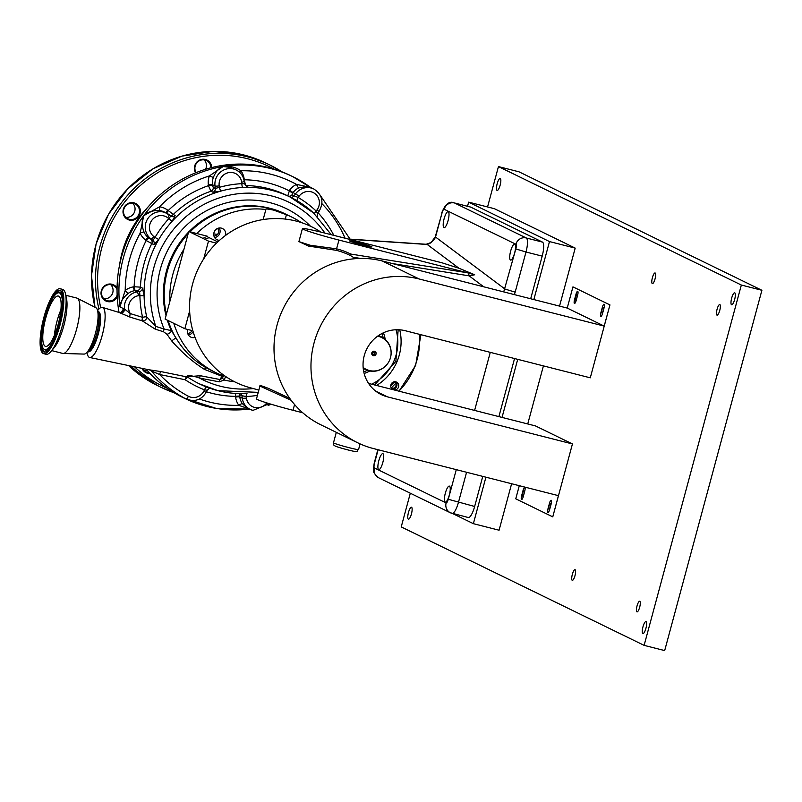 <?xml version="1.0" encoding="UTF-8"?>
<svg xmlns="http://www.w3.org/2000/svg" width="802" height="802" viewBox="0 0 802 802"><rect width="100%" height="100%" fill="white"/><g stroke="black" fill="none" stroke-linecap="round" stroke-linejoin="round"><path stroke-width="1.2" d="M734.642 299.527A6.185 1.624 -75.7 0 0 734.682 292.82A6.185 1.624 -75.7 0 0 731.675 298.083A6.185 1.624 -75.7 0 0 731.635 304.8A6.185 1.624 -75.7 0 0 734.642 299.527M645.931 628.307A6.185 1.624 -75.7 0 0 645.971 621.59A6.185 1.624 -75.7 0 0 642.963 626.853A6.185 1.624 -75.7 0 0 642.923 633.57A6.185 1.624 -75.7 0 0 645.931 628.307M411.436 513.942A6.185 1.624 -75.7 0 0 411.476 507.225A6.185 1.624 -75.7 0 0 408.469 512.488A6.185 1.624 -75.7 0 0 408.429 519.205A6.185 1.624 -75.7 0 0 411.436 513.942M500.147 185.162A6.185 1.624 -75.7 0 0 500.187 178.445A6.185 1.624 -75.7 0 0 497.18 183.718A6.185 1.624 -75.7 0 0 497.14 190.435A6.185 1.624 -75.7 0 0 500.147 185.162M550.312 506.694A2.747 0.722 -75.7 0 0 550.332 503.706A2.747 0.722 -75.7 0 0 548.989 506.052A2.747 0.722 -75.7 0 0 548.979 509.039A2.747 0.722 -75.7 0 0 550.312 506.694M523.907 493.821A2.747 0.722 -75.7 0 0 523.927 490.834A2.747 0.722 -75.7 0 0 522.593 493.18A2.747 0.722 -75.7 0 0 522.573 496.157A2.747 0.722 -75.7 0 0 523.907 493.821M576.818 297.722A2.747 0.722 -75.7 0 0 576.838 294.735A2.747 0.722 -75.7 0 0 575.505 297.081A2.747 0.722 -75.7 0 0 575.485 300.068A2.747 0.722 -75.7 0 0 576.818 297.722M603.224 310.595A2.747 0.722 -75.7 0 0 603.244 307.617A2.747 0.722 -75.7 0 0 601.901 309.953A2.747 0.722 -75.7 0 0 601.881 312.94A2.747 0.722 -75.7 0 0 603.224 310.595M574.984 575.666A5.494 1.444 -75.7 0 0 575.014 569.701A5.494 1.444 -75.7 0 0 572.337 574.382A5.494 1.444 -75.7 0 0 572.307 580.347A5.494 1.444 -75.7 0 0 574.984 575.666M639.675 607.214A5.494 1.444 -75.7 0 0 639.715 601.249A5.494 1.444 -75.7 0 0 637.039 605.931A5.494 1.444 -75.7 0 0 636.999 611.896A5.494 1.444 -75.7 0 0 639.675 607.214M719.735 310.484A5.494 1.444 -75.7 0 0 719.775 304.519A5.494 1.444 -75.7 0 0 717.098 309.201A5.494 1.444 -75.7 0 0 717.058 315.166A5.494 1.444 -75.7 0 0 719.735 310.484M655.044 278.936A5.494 1.444 -75.7 0 0 655.084 272.961A5.494 1.444 -75.7 0 0 652.407 277.642A5.494 1.444 -75.7 0 0 652.367 283.617A5.494 1.444 -75.7 0 0 655.044 278.936M410.313 493.22L401.231 526.904L644.116 645.359L741.339 285.041L761.9 290.284L519.004 171.818L498.453 166.585L487.556 206.956M741.339 285.041L498.453 166.585M644.116 645.359L664.678 650.592L761.9 290.284M373.451 448.559A87.929 84.731 -64 0 1 357.782 442.814A87.929 84.731 -64 0 1 316.74 334.594A87.929 84.731 -64 0 1 419.205 278.996L604.187 326.093L609.951 304.91L590.282 377.822L405.251 330.715A34.296 33.042 116 0 0 365.291 352.399A34.296 33.042 116 0 0 381.291 394.604A34.296 33.042 116 0 0 387.406 396.84L572.438 443.947L552.768 516.859L558.433 495.656L373.451 448.559M357.782 442.814L320.82 424.789A87.929 84.731 -64 0 1 279.778 316.569A87.929 84.731 -64 0 1 382.243 260.971L567.225 308.068L604.187 326.093M602.563 313.432L604.046 307.918A3.439 0.902 -75.7 0 0 604.076 304.189A3.439 0.902 -75.7 0 0 602.402 307.116L600.909 312.63A3.439 0.902 -75.7 0 0 600.888 316.359A3.439 0.902 -75.7 0 0 602.563 313.432M576.157 300.55L577.651 295.046A3.439 0.902 -75.7 0 0 577.671 291.316A3.439 0.902 -75.7 0 0 575.996 294.234L574.513 299.748A3.439 0.902 -75.7 0 0 574.493 303.477A3.439 0.902 -75.7 0 0 576.157 300.55M567.225 308.068L572.949 286.875L609.901 304.9M572.949 286.875L609.951 304.91M604.096 304.199A3.439 0.902 -75.7 0 0 602.452 307.126L600.959 312.64A3.439 0.902 -75.7 0 0 600.919 316.359M577.691 291.316A3.439 0.902 -75.7 0 0 576.047 294.254L574.563 299.758A3.439 0.902 -75.7 0 0 574.513 303.487M368.599 383.436L535.475 425.922L572.438 443.947M551.174 500.247A3.439 0.902 -75.7 0 0 549.5 503.165L548.017 508.679A3.439 0.902 -75.7 0 0 547.987 512.408A3.439 0.902 -75.7 0 0 549.661 509.481L551.154 503.977A3.439 0.902 -75.7 0 0 551.174 500.247A3.439 0.902 -75.7 0 0 549.55 503.185L548.057 508.689A3.439 0.902 -75.7 0 0 548.017 512.418M524.799 487.375A3.439 0.902 -75.7 0 0 523.145 490.303L521.661 495.816A3.439 0.902 -75.7 0 0 521.611 499.536A3.439 0.902 -75.7 0 0 523.265 496.608L524.749 491.095A3.439 0.902 -75.7 0 0 524.769 487.365A3.439 0.902 -75.7 0 0 523.094 490.293L521.611 495.806A3.439 0.902 -75.7 0 0 521.591 499.536M519.295 485.691L515.756 498.824L552.718 516.849M452.528 513.511L473.37 523.676L499.075 530.212L511.616 483.736M527.746 423.957L543.415 365.892M559.535 306.113L575.194 248.109L494.353 208.68L468.649 202.144L467.536 206.284M473.37 523.676L485.912 477.19M502.042 417.411L517.711 359.346M533.841 299.567L549.49 241.572L468.649 202.144M549.49 241.572L575.194 248.109M383.416 332.78A30.296 29.193 -64 0 1 385.191 339.376M369.772 370.985A30.296 29.193 -64 0 1 364.148 373.451M381.852 333.552A28.13 27.108 -64 0 1 383.236 337.903M367.416 370.344A28.13 27.108 -64 0 1 363.747 371.757M355.507 258.665L350.464 255.557A77.694 74.867 116 0 0 336.299 250.324L308.539 246.084L298.915 241.572M320.88 232.089A86.546 83.398 116 0 0 216.5 243.156A86.546 83.398 116 0 0 203.708 258.866A86.546 83.398 116 0 0 189.643 310.975A86.546 83.398 116 0 0 192.861 330.765A86.546 83.398 116 0 0 193.633 333.331A86.546 83.398 116 0 0 249.763 387.607L258.856 390.083M291.206 400.328L259.938 386.063L259.998 385.261L268.359 388.338L289.722 398.303M394.273 381.772A3.439 3.308 116 0 1 391.847 388.168A3.439 3.308 116 0 1 391.266 387.947L395.737 383.256M382.955 453.691A8.241 2.155 -75.7 0 0 382.845 453.651A8.241 2.155 -75.7 0 0 378.765 460.889A8.241 2.155 -75.7 0 0 378.664 469.591A8.241 2.155 -75.7 0 0 378.775 469.631A8.241 2.155 -75.7 0 0 382.845 462.393A8.241 2.155 -75.7 0 0 382.955 453.691M449.471 486.142A8.241 2.155 -75.7 0 0 449.361 486.102A8.241 2.155 -75.7 0 0 445.29 493.34A8.241 2.155 -75.7 0 0 445.18 502.032A8.241 2.155 -75.7 0 0 445.3 502.072A8.241 2.155 -75.7 0 0 449.371 494.834A8.241 2.155 -75.7 0 0 449.471 486.142M363.577 245.292A11.539 0.601 15.1 0 0 371.948 246.946A11.539 0.601 15.1 0 0 358.033 242.585A11.539 0.601 15.1 0 0 349.662 240.931A11.539 0.601 15.1 0 0 363.577 245.292M514.764 244.149A8.241 2.155 -75.7 0 0 514.653 244.109A8.241 2.155 -75.7 0 0 510.583 251.347A8.241 2.155 -75.7 0 0 510.483 260.048A8.241 2.155 -75.7 0 0 510.593 260.089A8.241 2.155 -75.7 0 0 514.663 252.851A8.241 2.155 -75.7 0 0 514.764 244.149M448.248 211.708A8.241 2.155 -75.7 0 0 448.138 211.668A8.241 2.155 -75.7 0 0 444.067 218.906A8.241 2.155 -75.7 0 0 443.957 227.598A8.241 2.155 -75.7 0 0 444.067 227.638A8.241 2.155 -75.7 0 0 448.138 220.4A8.241 2.155 -75.7 0 0 448.248 211.708M270.725 208.68A86.546 83.398 116 0 0 190.084 231.828A86.546 83.398 116 0 1 270.725 208.68A86.546 83.398 116 0 1 286.144 214.345A86.546 83.398 116 0 0 270.725 208.68M188.089 233.903A86.546 83.398 116 0 0 166.415 314.224A86.546 83.398 116 0 1 188.089 233.903M149.784 369.922A3.459 3.378 -69.6 0 1 151.357 370.955L149.513 369.852L160.931 371.587L186.455 376.82L200.35 375.727L220.069 379.546L222.435 378.153L223.066 376.719L204.38 369.351C192.771 362.003 181.874 352.529 171.688 340.92L166.976 334.284L163.578 331.777A3.459 0.912 107.6 0 1 164.109 329.051L171.377 330.625L174.716 335.968A86.546 83.398 116 0 1 168.149 320.589A86.546 83.398 116 0 0 175.828 337.923M224.951 376.018L221.242 374.905M221.603 373.562L221.202 375.015A86.546 83.398 -64 0 1 215.878 372.659A86.546 83.398 -64 0 1 173.763 323.326M192.861 330.765L184.851 328.73L165.102 319.096L169.894 301.341A86.546 83.398 -64 0 1 183.959 249.232L188.741 231.477L196.751 233.522A86.546 83.398 -64 0 1 265.873 209.482L265.552 209.192M263.156 219.558L265.873 209.482C264.941 208.63 267.547 208.851 273.693 210.134L286.434 214.715L285.251 219.066M219.237 228.069A6.185 5.955 -64 0 1 214.615 237.532M219.547 240.309A6.185 5.955 -64 0 1 214.134 232.119A6.185 5.955 -64 0 1 225.573 235.417M193.102 331.607A6.185 5.955 -64 0 1 188.35 334.885M195.046 337.401A6.185 5.955 -64 0 1 187.858 329.502M207.999 238.795L204.039 237.572L207.999 238.795M169.894 301.341L183.959 249.232M217.823 241.893L205.553 235.908L207.357 236.219L207.227 236.72M184.851 328.73L189.643 310.975M203.708 258.866L208.49 241.111L216.5 243.156M188.741 231.477L208.49 241.111M196.751 233.522L207.357 236.219M286.434 214.715A86.546 83.398 -64 0 1 291.758 217.081A86.546 83.398 -64 0 1 301.301 222.575M302.765 412.779L293.011 410.293A30.296 1.584 -164.9 0 1 256.49 398.855L259.938 386.063M298.895 241.602L310.274 245.262L336.579 248.831A79.197 76.31 -64 0 1 350.825 254.064L467.255 272.74L474.694 274.775L458.985 268.259L441.842 262.745M474.694 274.775L469.11 275.848L392.268 263.527M458.985 268.259L427.235 244.48A8.652 6.055 93.9 0 0 426.173 244.269L430.093 242.876C433.501 240.73 435.225 238.715 435.265 236.841L430.905 242.805L427.235 244.48L348.8 239.186M503.726 291.898L515.826 248.941A4.331 1.133 -75.7 0 0 515.917 244.259L444.198 209.282A4.331 1.133 -75.7 0 0 442.032 212.941L435.526 237.031L504.999 289.071L515.175 292.139L514.313 294.595M350.825 254.064L350.464 255.557M441.401 262.645L324.389 232.971A30.296 1.584 -164.9 0 0 302.414 228.63A30.296 1.584 -164.9 0 0 338.945 240.069L467.255 272.74M390.734 385.892L394.424 381.852M474.604 410.423L490.273 352.359M530.683 298.765L542.192 256.139A12.982 3.398 -75.7 0 0 542.453 242.094L470.724 207.116A12.982 3.398 -75.7 0 0 470.553 207.056A12.982 3.398 -75.7 0 0 470.373 207.026M468.147 517.47A12.982 3.398 -75.7 0 0 468.318 517.531A12.982 3.398 -75.7 0 0 474.644 506.473L482.764 476.388M498.894 416.609L514.553 358.544M430.093 242.876L430.905 242.805M386.704 364.82A18.165 17.504 -64 0 1 386.664 364.87A18.165 17.504 -64 0 1 368.79 370.765A18.165 17.504 -64 0 1 365.552 369.572A18.165 17.504 -64 0 1 363.206 368.188M363.146 367.446A17.704 17.063 116 0 0 369.331 370.514A17.704 17.063 116 0 0 386.744 364.78A17.704 17.063 116 0 0 390.744 356.569A17.704 17.063 116 0 0 378.534 336.379A17.704 17.063 116 0 0 377.622 336.178M373.341 355.657A2.286 2.206 116 0 0 376.068 353.993A2.286 2.206 116 0 0 374.524 351.246A2.286 2.206 116 0 0 371.797 352.91A2.286 2.206 116 0 0 373.341 355.657M373.201 354.584A1.373 1.323 116 0 0 374.835 353.592A1.373 1.323 116 0 0 373.912 351.938A1.373 1.323 116 0 0 372.268 352.94A1.373 1.323 116 0 0 373.201 354.584M378.243 335.737A18.165 17.504 -64 0 1 381.481 336.92A18.165 17.504 -64 0 1 390.774 356.449A18.165 17.504 -64 0 1 390.764 356.509M373.531 351.898A18.165 17.504 -64 0 1 372.469 354.093A18.396 17.724 -64 0 0 373.531 351.898M391.887 388.78A4.12 3.97 116 0 0 397.972 388.148A4.12 3.97 116 0 0 396.549 382.123A4.12 3.97 116 0 0 391.887 388.78M392.108 388.98A4.12 3.97 116 0 0 395.607 381.802M419.276 334.284A69.243 66.716 -64 0 1 398.895 391.155M200.35 375.727A3.459 0.892 -79.2 0 0 199.558 378.093C196.169 376.689 184.871 373.802 187.899 377.261A3.459 0.912 -56.1 0 0 185.162 379.747A3.459 0.902 101.6 0 1 186.455 376.82A3.459 3.098 127.3 0 1 187.899 377.261A103.859 100.08 116 0 0 199.357 383.857A103.859 100.08 116 0 0 206.635 387.045A103.859 100.08 116 0 0 217.863 390.644A103.859 100.08 116 0 0 246.996 393.521M146.054 369.151A123.328 118.846 116 0 0 182.706 397.401L184.58 398.313A123.328 118.846 116 0 0 206.555 406.373A123.328 118.846 116 0 0 249.532 409.06M310.464 187.367A123.328 118.846 116 0 0 292.71 176.62L290.835 175.708A123.328 118.846 116 0 0 268.86 167.648A123.328 118.846 116 0 0 119.067 312.449M163.578 331.777L155.287 329.181L142.195 320.81L129.914 317.071L119.348 312.569M86.967 352.339L87.268 353.742A25.844 6.777 -75.7 0 0 89.253 357.341A25.844 6.777 -75.7 0 0 89.684 357.481A25.844 6.777 -75.7 0 0 102.405 334.624A25.844 6.777 -75.7 0 0 102.696 307.507A25.844 6.777 -75.7 0 0 102.435 307.397A25.844 6.777 -75.7 0 0 98.516 309.532L97.583 310.625M150.084 370.033L89.684 357.481M87.598 351.607A20.772 5.444 -75.7 0 0 87.839 351.747A20.772 5.444 -75.7 0 0 98.225 334.153A20.772 5.444 -75.7 0 0 98.646 311.697A20.772 5.444 -75.7 0 0 97.794 311.567M287.788 195.888L289.562 190.184A18.606 17.935 -64 0 1 296.479 184.39L310.414 187.347M309.803 187.046L307.617 186.305L298.695 187.889A15.148 14.596 116 0 0 293.061 192.6L295.557 193.823A15.148 14.596 -64 0 1 311.156 188.029A15.148 14.596 -64 0 1 313.853 189.021L309.803 187.046M289.562 190.184L293.061 192.6L292.63 193.192L289.131 190.776A109.052 105.082 116 0 0 268.259 182.936A109.052 105.082 116 0 0 244.269 179.778L245.582 185.553L247.668 186.565A3.459 3.338 -64 0 1 246.294 186.244L244.48 183.678L241.853 183.658L241.663 182.184A11.679 11.258 116 0 0 228.951 172.57A11.679 11.258 116 0 0 219.177 185.863L219.367 187.337L215.327 188.45L215.016 186.004A15.148 14.596 -64 0 1 233.532 169.011A15.148 14.596 -64 0 1 236.229 170.004A15.148 14.596 -64 0 1 244.169 181.232A3.459 0.521 -7.3 0 1 244.269 181.332L244.58 183.748M241.663 182.184A3.459 0.521 -7.3 0 0 244.269 181.332C243.467 176.169 240.79 172.4 236.229 170.004L230.044 167.317L223.106 166.535C219.076 167.738 215.818 171.377 213.352 177.473A15.148 14.596 116 0 0 212.52 184.791L215.016 186.004A3.459 0.521 172.7 0 0 219.177 185.863M240.901 393.682A3.459 3.338 -64 0 1 241.953 395.717L239.868 394.704L239.768 396.95L242.264 398.163L241.953 395.717L246.234 396.549L246.425 398.023A11.679 11.258 116 0 0 266.735 402.885M249.302 408.95L238.846 405.371A3.459 0.822 144.3 0 1 242.415 403.697L247.156 407.907L250.204 409.391A15.148 14.596 -64 0 1 242.264 398.163A3.459 0.521 172.7 0 0 246.425 398.023M206.385 391.767A109.052 105.082 116 0 0 235.517 396.368L235.698 393.481M200.68 398.253A18.606 17.935 -64 0 1 199.598 399.075L199.508 398.935M239.678 396.228A3.459 0.521 172.7 0 0 235.517 396.368L235.608 397.09A18.606 17.935 -64 0 0 238.846 405.371A118.135 113.844 116 0 1 199.598 399.075L198.355 399.466M182.706 397.351L181.924 396.97M135.388 290.555L134.686 290.675A3.459 0.762 80.7 0 1 133.413 286.875L134.124 286.755A109.052 105.082 116 0 1 146.185 240.52L145.613 240.089A3.459 0.912 127.1 0 1 148.5 237.713L149.062 238.134A3.459 0.912 127.1 0 0 146.185 240.52L153.844 244.66L158.726 239.527A103.859 100.08 116 0 0 144.079 295.687L138.445 295.687A11.679 11.258 116 0 0 130.315 313.602L142.596 317.361A107.318 103.418 -64 0 1 139.889 295.457L139.578 291.497L137.493 290.484L135.388 290.555A3.459 0.762 80.7 0 1 134.124 286.755L140.42 287.136L142.495 288.159L144.079 295.687A103.859 100.08 116 0 0 146.706 316.88L155.819 326.424L164.109 329.051A91.739 88.4 116 0 1 179.227 233.001A91.739 88.4 116 0 1 269.993 202.665A91.739 88.4 116 0 1 310.434 226.194M138.445 295.687A3.459 0.762 -99.3 0 0 137.182 291.888L134.686 290.675A15.148 14.596 116 0 0 128.009 293.572L125.212 290.434A18.606 17.935 -64 0 1 133.413 286.875M128.009 293.572C122.876 297.823 120.19 302.264 119.939 306.895L125.212 290.434A118.135 113.844 116 0 1 140.15 233.181L143.718 215.698C141.543 220.38 141.653 225.843 144.039 232.089A15.148 14.596 116 0 0 148.5 237.713L150.987 238.926A15.148 14.596 -64 0 1 146.796 220.41A15.148 14.596 -64 0 1 163.889 212.139A15.148 14.596 -64 0 1 166.585 213.121A15.148 14.596 -64 0 1 168.911 214.555A3.459 0.912 -52.9 0 1 168.951 214.575L171.357 216.329A3.459 3.338 -64 0 1 170.896 216.049L164.099 211.908A15.148 14.596 116 0 0 161.392 210.916A15.148 14.596 116 0 0 159.829 210.615C153.172 210.174 147.799 211.868 143.718 215.698L159.538 206.796A3.459 0.882 -82.2 0 0 159.829 210.615M170.826 215.999L168.851 218.615L167.688 217.743A11.679 11.258 116 0 0 151.789 220.35A11.679 11.258 116 0 0 153.874 236.55L155.027 237.422L152.911 240.379L150.987 238.926A3.459 0.912 127.1 0 0 153.874 236.55M149.062 238.134L152.911 240.379A3.459 3.338 116 0 1 153.844 244.66M145.613 240.089A18.606 17.935 -64 0 1 140.15 233.181A3.459 0.722 156 0 1 144.039 232.089M314.655 214.004A103.859 100.08 116 0 0 297.251 200.851A103.859 100.08 116 0 0 290.404 197.162A103.859 100.08 116 0 0 271.898 190.375A103.859 100.08 116 0 0 242.755 187.498A103.859 100.08 116 0 0 220.991 191.056L213.001 192.239L210.926 191.227L208.45 185.643A109.052 105.082 116 0 0 168.199 210.565L175.147 215.678A3.459 3.338 -64 0 1 171.357 216.329M247.668 186.565C248.309 186.996 246.675 187.307 242.755 187.498A3.459 0.812 87.1 0 1 241.853 183.658A107.318 103.418 -64 0 0 219.367 187.337A3.459 0.702 74.4 0 0 220.991 191.056A103.859 100.08 116 0 0 172.109 221.332L175.147 215.678M213.352 177.473L209.382 175.939A18.606 17.935 -64 0 0 208.35 184.931L208.45 185.643A3.459 0.521 172.7 0 1 212.61 185.503L213.242 187.427L215.327 188.45A3.459 3.338 116 0 1 213.001 192.239M166.826 213.242A3.459 0.912 -52.9 0 1 168.199 210.565L167.628 210.144A18.606 17.935 -64 0 0 159.538 206.796A118.135 113.844 116 0 1 209.382 175.939L223.106 166.535C229.633 165.723 235.567 167.137 240.931 170.776A3.459 0.822 -35.7 0 0 239.427 172.139M314.534 213.863A3.459 0.882 133.6 0 1 316.148 211.046L317.392 213.452L318.865 211.447M297.201 200.821A3.459 0.922 120.6 0 1 298.164 197.452L294.083 195.828L295.557 193.823L299.056 196.239L298.164 197.452A107.318 103.418 -64 0 1 316.148 211.046L317.041 209.843A11.679 11.258 116 0 0 314.955 193.643A11.679 11.258 116 0 0 299.056 196.239M292.63 193.192L291.998 194.816L294.083 195.828A3.459 3.338 116 0 1 290.113 197.021M243.998 179.828A3.459 0.521 -7.3 0 1 244.269 179.778L244.179 179.067A18.606 17.935 -64 0 0 240.931 170.776A118.135 113.844 116 0 1 270.625 174.174A118.135 113.844 116 0 1 296.479 184.39A3.459 0.581 -116.1 0 0 298.695 187.889M172.109 221.332L168.851 218.615A107.318 103.418 -64 0 0 155.027 237.422L158.726 239.527A103.859 100.08 116 0 1 172.109 221.332M187.698 333.391A4.642 4.471 116 0 0 191.959 330.544M213.964 236.039A4.642 4.471 116 0 0 217.653 228.47M204.38 369.351A3.459 1.403 119.2 0 1 206.615 368.008L210.284 369.933A86.546 83.398 116 0 0 211.377 370.454M225.693 376.529L224.059 380.008L219.317 381.842L199.558 378.093A98.666 95.077 116 0 0 220.46 386.243A98.666 95.077 116 0 0 253.312 388.569M223.066 376.719A3.459 3.098 97.6 0 1 224.119 375.777M222.435 378.153L224.059 380.008A91.739 88.4 116 0 0 234.565 381.762M219.317 381.842A3.459 0.892 -79.3 0 1 220.069 379.546A20.03 5.253 -75.7 0 0 221.863 376.058A3.459 1.133 105.6 0 1 222.395 375.256M171.688 340.92L175.899 337.792A86.546 83.398 116 0 0 206.615 368.008M166.976 334.284A3.459 1.424 148.6 0 0 170.024 332.73A3.459 1.424 148.6 0 0 171.377 330.625A86.546 83.398 116 0 1 167.317 320.178M174.716 335.968L175.899 337.792M155.287 329.181A3.459 0.912 107.6 0 1 155.819 326.424A98.666 95.077 116 0 1 176.139 226.344A98.666 95.077 116 0 1 271.798 195.989A98.666 95.077 116 0 1 324.94 233.111M142.195 320.81A3.459 2.957 144.8 0 0 146.706 316.88A3.459 0.591 167.1 0 0 142.596 317.361A3.459 0.912 -73 0 0 142.195 320.81M129.914 317.071A3.459 0.912 -73 0 1 130.315 313.602L124.49 309.021A15.148 14.596 -64 0 1 137.182 291.888L139.578 291.497A3.459 3.338 116 0 0 142.495 288.159M119.789 312.67A3.459 3.368 92.8 0 0 123.628 308.7L124.49 309.021A3.459 3.318 121.6 0 1 120.089 312.82M102.435 307.397L119.658 312.62L121.593 312.439M121.182 312.489L123.628 308.7L119.939 306.895A123.328 118.846 116 0 1 143.718 215.698A123.328 118.846 116 0 1 223.106 166.535A123.328 118.846 116 0 1 270.725 168.56A123.328 118.846 116 0 1 292.71 176.62L311.146 187.868M160.931 371.587A3.459 0.902 -78.4 0 0 159.628 374.524A119.869 115.508 116 0 0 188.45 396.288A3.459 0.922 117.8 0 1 186.004 398.955A123.328 118.846 -64 0 1 151.357 370.955L159.628 374.524L185.162 379.747A107.318 103.418 -64 0 0 204.53 389.852L207.197 390.223L205.954 392.338M206.585 387.025A3.459 0.922 -68.7 0 0 204.53 389.852L203.828 391.186L206.064 392.389C202.124 398.915 196.48 401.501 189.142 400.158L186.395 399.145A15.148 14.596 -64 0 1 186.004 398.955L181.432 396.719A123.328 118.846 116 0 0 184.58 398.313L216.239 408.418L249.622 409.11M246.735 393.582A3.459 0.812 -92.9 0 0 246.234 396.549A107.318 103.418 -64 0 0 257.432 395.356M150.044 373.542A8.932 8.601 -64 0 1 142.004 368.318M149.312 372.78A8.241 7.94 -64 0 1 142.686 368.459M147.117 370.364A8.241 7.94 -64 0 1 144.19 370.544M204.099 159.879A8.241 7.94 -64 0 1 205.593 169.282M196.139 172.6A8.241 7.94 -64 0 1 206.505 160.6A8.241 7.94 -64 0 1 210.896 167.788M195.588 172.821A8.932 8.601 -64 0 1 205.372 159.478A8.932 8.601 -64 0 1 211.718 167.588M132.711 203.237A8.241 7.94 -64 0 1 125.844 217.322M133.643 203.417A8.241 7.94 -64 0 1 138.967 214.104A8.241 7.94 -64 0 1 127.889 218.776A8.241 7.94 -64 0 1 133.643 203.417M133.994 202.836A8.932 8.601 -64 0 1 140.019 213.573A8.932 8.601 -64 0 1 129.343 220.059A8.932 8.601 -64 0 1 123.318 209.322A8.932 8.601 -64 0 1 133.994 202.836M110.736 284.67A8.241 7.94 -64 0 1 103.869 298.745M117.152 295.066A8.241 7.94 -64 0 1 105.914 300.209A8.241 7.94 -64 0 1 111.678 284.85A8.241 7.94 -64 0 1 117.052 289.773M117.242 297.011A8.932 8.601 -64 0 1 101.343 290.745A8.932 8.601 -64 0 1 117.072 287.998M119.568 265.091A100.4 96.741 -64 0 1 147.698 207.407M60.902 309.783A25.965 6.807 -75.7 0 0 57.052 321.061A25.965 6.807 -75.7 0 0 54.346 335.527M58.195 324.259A25.965 6.807 -75.7 0 0 58.366 296.048A25.965 6.807 -75.7 0 0 45.724 318.173A25.965 6.807 -75.7 0 0 45.554 346.374A25.965 6.807 -75.7 0 0 58.195 324.259M44.922 317.782A29.283 7.669 -75.7 0 0 43.94 349.201A29.283 7.669 -75.7 0 0 58.997 324.64A29.283 7.669 -75.7 0 0 58.305 292.8A29.283 7.669 -75.7 0 0 44.922 317.782M59.599 324.94A31.819 8.341 -75.7 0 0 60.671 290.805A31.819 8.341 -75.7 0 0 44.321 317.482A31.819 8.341 -75.7 0 0 45.062 352.088A31.819 8.341 -75.7 0 0 59.599 324.94M43.699 353.672L46.005 354.263A33.494 8.782 -75.7 0 0 50.977 351.466A33.494 8.782 -75.7 0 0 62.315 325.722A33.494 8.782 -75.7 0 0 65.564 294.174A33.494 8.782 -75.7 0 0 62.526 289.342L60.22 288.76A33.494 8.782 -75.7 0 0 43.909 317.291A33.494 8.782 -75.7 0 0 43.699 353.672A33.494 8.782 -75.7 0 0 60 325.141A33.494 8.782 -75.7 0 0 60.22 288.76M50.977 351.466L54.125 347.777A28.561 7.489 -75.7 0 0 63.789 325.823A28.561 7.489 -75.7 0 0 66.556 298.925L65.564 294.174M51.699 350.614L62.716 353.421A28.561 7.489 -75.7 0 0 63.157 353.481A28.561 7.489 -75.7 0 0 76.621 329.091A28.561 7.489 -75.7 0 0 77.223 298.224A28.561 7.489 -75.7 0 0 76.812 298.073L65.784 295.266M63.157 353.481L84.05 354.083A23.97 6.286 -75.7 0 0 87.238 352.028A23.97 6.286 -75.7 0 0 95.348 333.602A23.97 6.286 -75.7 0 0 97.674 311.026A23.97 6.286 -75.7 0 0 95.859 307.697L77.223 298.224M87.238 352.028L90.115 348.659A19.469 5.103 -75.7 0 0 96.701 333.692A19.469 5.103 -75.7 0 0 98.586 315.356L97.674 311.026M88.451 350.604A19.469 5.103 -75.7 0 0 97.914 334.003A19.469 5.103 -75.7 0 0 98.065 312.86M382.243 260.971L419.205 278.996M375.767 391.165L387.406 396.84M333.492 442.794A12.982 0.682 15.1 0 0 349.141 447.696A12.982 0.682 15.1 0 0 358.564 449.561C355.597 450.975 361.211 453.23 347.878 449.912C331.406 445.551 333.712 445.421 333.492 442.794L336.309 432.338M294.575 404.509L293.011 410.293M468.959 273.171A2.596 0.662 -80.9 0 0 469.11 275.848L483.756 286.815M435.265 236.841L442.032 212.941M454.132 202.906A12.982 3.398 104.3 0 1 454.363 202.936A12.982 3.398 104.3 0 1 454.544 202.996A8.652 8.341 116 0 0 444.198 209.282M470.724 207.116L454.544 202.996L526.262 237.973A8.652 8.341 116 0 0 515.917 244.259M542.453 242.094L526.262 237.973A12.982 3.398 104.3 0 1 526.002 252.008L515.826 248.941M542.192 256.139L526.002 252.008L515.175 292.139M360.529 258.434L353.692 257.332M338.945 240.069L336.579 248.831A2.596 0.682 -75.7 0 0 336.299 250.324M466.574 472.268L458.453 502.353A12.982 3.398 104.3 0 1 452.138 513.41A12.982 3.398 104.3 0 1 451.957 513.34A8.652 8.341 -64 0 1 450.413 512.779L378.694 477.802C372.088 471.556 373.05 472.298 374.223 463.085L374.484 463.285A4.331 1.133 -75.7 0 0 374.394 467.957L446.112 502.934A4.331 1.133 -75.7 0 0 448.278 499.275L456.278 469.641M378.133 449.752L374.484 463.285M378.694 477.802A8.652 8.341 -64 0 1 374.394 467.957M468.318 517.531L450.413 512.779A8.652 8.341 -64 0 1 446.112 502.934M474.644 506.473L448.278 499.275M420.91 334.705L415.626 365.421L399.045 391.186M399.737 329.812A50.195 48.371 -64 0 1 376.569 385.471M395.998 329.742A45.002 43.368 -64 0 1 371.637 384.208M188.45 396.288A11.679 11.258 116 0 0 203.828 391.186M291.758 217.081L285.312 213.933A86.546 83.398 116 0 0 269.893 208.279A86.546 83.398 116 0 0 189.102 231.577M188.57 232.119A86.546 83.398 116 0 0 166.034 315.657M331.306 234.735L313.532 212.931L290.404 197.162L286.665 195.337A103.859 100.08 116 0 0 268.159 188.55A103.859 100.08 116 0 0 245.582 185.553A3.459 3.338 -64 0 1 245.392 185.543M252.901 410.383A15.148 14.596 -64 0 1 250.204 409.391L252.951 410.393L269.272 403.677M235.608 397.09A3.459 0.521 172.7 0 1 239.768 396.95A15.148 14.596 116 0 0 242.415 403.697M189.092 400.138A15.148 14.596 -64 0 1 186.395 399.145L181.904 396.96M137.493 290.484A3.459 3.338 116 0 0 140.42 287.136A103.859 100.08 116 0 1 151.758 243.648A3.459 3.338 116 0 0 150.826 239.367M167.688 217.743A3.459 0.912 -52.9 0 0 168.951 214.575M213.242 187.427A3.459 3.338 116 0 1 210.926 191.227A103.859 100.08 116 0 0 173.062 214.665A3.459 3.338 -64 0 1 170.325 215.618M208.35 184.931A3.459 0.521 172.7 0 1 212.52 184.791L212.61 185.503M317.041 209.843L318.995 211.487C324.168 202.254 322.454 194.766 313.853 189.021M333.832 235.377A109.052 105.082 116 0 0 318.063 212.751M345.091 238.244A118.135 113.844 116 0 0 321.953 203.708M288.028 195.999A3.459 3.338 116 0 0 291.998 194.816M167.628 210.144A3.459 0.912 -52.9 0 0 166.255 212.961M239.557 393.652A3.459 3.338 -64 0 1 239.868 394.704M157.403 385.541A123.769 119.267 -64 0 1 128.581 365.532L157.403 385.541L161.352 387.476A123.769 119.267 -64 0 1 131.067 366.053M95.027 307.276A123.769 119.267 -64 0 1 243.858 154.976A123.769 119.267 -64 0 1 265.913 163.067L269.863 164.991A123.769 119.267 -64 0 1 281.973 171.839L269.863 164.991A123.769 119.267 -64 0 0 247.808 156.911A123.769 119.267 -64 0 0 98.947 309.061M174.204 392.8A123.769 119.267 -64 0 1 161.352 387.476L174.204 392.8M167.197 388.268A122.034 117.593 -64 0 1 134.505 366.765M100.721 307.637A122.034 117.593 -64 0 1 247.768 158.776A122.034 117.593 -64 0 1 274.083 169.112M43.94 349.201L44.551 349.672A29.594 7.759 -75.7 0 0 54.245 340.218M60.962 291.066A31.509 8.261 -75.7 0 0 50.386 302.575M63.047 305.622A29.594 7.759 -75.7 0 0 59.067 292.68L58.305 292.8M41.664 336.83A31.509 8.261 -75.7 0 0 45.453 351.998M210.445 370.003L215.878 372.659M358.564 449.561L360.088 443.897M441.772 212.751C445.3 203.999 449.501 200.721 454.363 202.936L470.553 207.056M298.966 241.422L302.414 228.63M374.223 463.085L377.842 449.671M426.173 244.269L348.058 238.996M365.552 369.572L363.236 368.439M381.481 336.92L378.584 335.507M398.153 329.732L395.877 361.351L374.624 384.97M258.244 392.358L217.933 390.664L199.357 383.857M350.073 239.136L320.469 195.638M317.211 216.821L317.542 213.452M207.197 390.223C209.262 388.338 210.425 387.737 210.675 388.409M268.058 405.351L271.427 404.328M94.987 307.256L91.488 275.637L96.1 243.928L108.511 214.274L127.879 188.67L152.901 168.851L181.894 156.139L212.901 151.408L243.828 154.966L265.913 163.067M213.753 233.903L217.492 234.385"/></g></svg>
